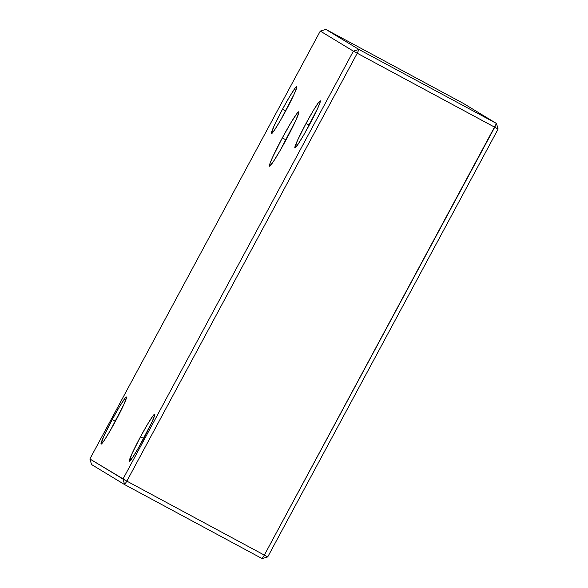 <?xml version="1.0" encoding="UTF-8"?>
<svg xmlns="http://www.w3.org/2000/svg" width="588" height="588" viewBox="0 0 588 588"><rect width="100%" height="100%" fill="white"/><g stroke="black" fill="none" stroke-linecap="round" stroke-linejoin="round"><path stroke-width="0.88" d="M112.205 419.589A26.769 1.823 118.3 0 1 126.449 396.966A26.769 1.823 118.3 0 1 115.322 421.478A26.769 1.823 118.3 0 1 101.077 444.109A26.769 1.823 118.3 0 1 112.205 419.589L115.41 421.317L112.205 419.589L103.686 436.531L101.07 444.109L104.076 440.662L110.346 430.431L123.84 404.537L126.516 397.606L126.457 396.966L125.906 397.231L124.891 398.399L119.518 406.653L112.205 419.589M140.51 436.752A26.769 1.823 118.3 0 1 154.754 414.121A26.769 1.823 118.3 0 1 143.626 438.641A26.769 1.823 118.3 0 1 129.382 461.264A26.769 1.823 118.3 0 1 140.51 436.752L143.715 438.472L140.51 436.752L131.991 453.693L129.375 461.264L132.381 457.817L138.65 447.586L152.145 421.692L154.82 414.76L154.754 414.121L153.196 415.554L147.823 423.816L140.51 436.752M306.025 123.443A26.769 1.823 118.3 0 1 320.269 100.813A26.769 1.823 118.3 0 1 309.141 125.332A26.769 1.823 118.3 0 1 294.897 147.963A26.769 1.823 118.3 0 1 306.025 123.443L309.229 125.171L306.025 123.443L297.506 140.385L294.889 147.956L297.896 144.508L304.165 134.277L317.66 108.39L320.335 101.452L320.276 100.813L318.711 102.246L313.338 110.507L306.025 123.443M282.519 109.192A26.769 1.823 118.3 0 1 296.764 86.561A26.769 1.823 118.3 0 1 285.636 111.081A26.769 1.823 118.3 0 1 271.391 133.711A26.769 1.823 118.3 0 1 282.519 109.192L285.724 110.919L282.519 109.192L274.001 126.133L271.384 133.704L274.39 130.257L280.66 120.033L294.154 94.139L296.83 87.208L296.771 86.568L296.22 86.833L295.205 88.002L289.833 96.256L282.519 109.192M282.314 137.93A30.892 2.102 118.3 0 1 298.755 111.816A30.892 2.102 118.3 0 1 285.915 140.113A30.892 2.102 118.3 0 1 269.48 166.22A30.892 2.102 118.3 0 1 282.314 137.93L286.018 139.922L282.314 137.93L272.487 157.481L269.899 163.729L269.473 166.213L272.935 162.237L280.175 150.432L295.742 120.562L298.829 112.558L298.755 111.823L298.123 112.132L296.955 113.477L290.751 123.002L282.314 137.93M496.448 123.458L358.952 49.465L325.855 29.4L463.344 103.392L496.448 123.458L498.117 129.029L496.448 123.458L494.736 127.228L498.117 129.029L267.716 556.924L262.145 558.6L267.716 556.924L498.117 129.029L357.239 53.236L358.952 49.465L496.448 123.458L264.343 555.116L126.846 481.131L357.239 53.236L494.736 127.228L264.343 555.116L267.716 556.924L264.343 555.116L262.145 558.6L124.656 484.608L126.846 481.131L122.988 479.036L353.381 51.141L357.239 53.236L126.846 481.131L264.343 555.116L262.145 558.6L124.656 484.608L126.846 481.131L89.883 458.971L320.284 31.076L325.855 29.4L358.952 49.465L353.381 51.141L357.239 53.236L358.952 49.465L353.381 51.141L320.284 31.076L325.855 29.4L463.344 103.392L496.448 123.458M353.381 51.141L122.988 479.036L124.656 484.608L91.552 464.542L89.883 458.971L122.988 479.036L124.656 484.608L91.552 464.542L89.883 458.971L320.284 31.076L353.381 51.141"/></g></svg>
